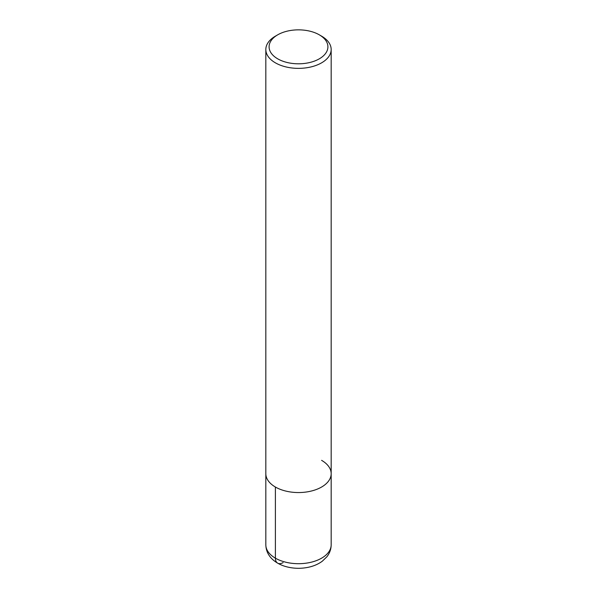 <?xml version="1.0" encoding="UTF-8"?>
<svg xmlns="http://www.w3.org/2000/svg" width="597" height="597" viewBox="0 0 597 597"><rect width="100%" height="100%" fill="white"/><g stroke="black" fill="none" stroke-linecap="round" stroke-linejoin="round"><path stroke-width="0.9" d="M319.291 34.82L321.604 36.156A32.671 18.865 180 0 1 331.171 49.499A32.671 18.865 180 0 1 298.5 68.364A32.671 18.865 180 0 1 265.829 49.491A32.671 18.865 180 0 1 275.396 36.156L277.709 34.82A29.41 16.977 180 0 1 319.291 34.82L319.291 34.82A29.41 16.977 180 0 1 319.291 58.834A29.41 16.977 180 0 1 277.709 58.834A29.41 16.977 180 0 1 277.709 34.82M321.604 460.347A32.671 18.865 180 0 1 331.171 473.69A32.671 18.865 180 0 1 298.5 492.555A32.671 18.865 180 0 1 265.829 473.682L265.829 49.499M331.171 49.499L331.171 473.69A32.671 18.865 180 0 1 298.5 492.555A32.671 18.865 180 0 1 265.829 473.682L265.829 544.83A32.671 18.865 180 0 0 298.5 563.695A32.671 18.865 180 0 0 331.171 544.83C331.111 549.247 329.678 553.232 326.88 556.785L322.335 561.18C318.514 564.008 314.037 565.993 308.91 567.15C301.746 568.725 294.605 568.68 287.493 567.008C281.642 565.613 276.717 563.128 272.702 559.561C268.277 555.508 265.986 550.606 265.829 544.83M283.097 562.613A10.888 6.291 -60 0 1 275.396 558.173L275.396 487.025M331.171 473.69L331.171 544.83"/></g></svg>
